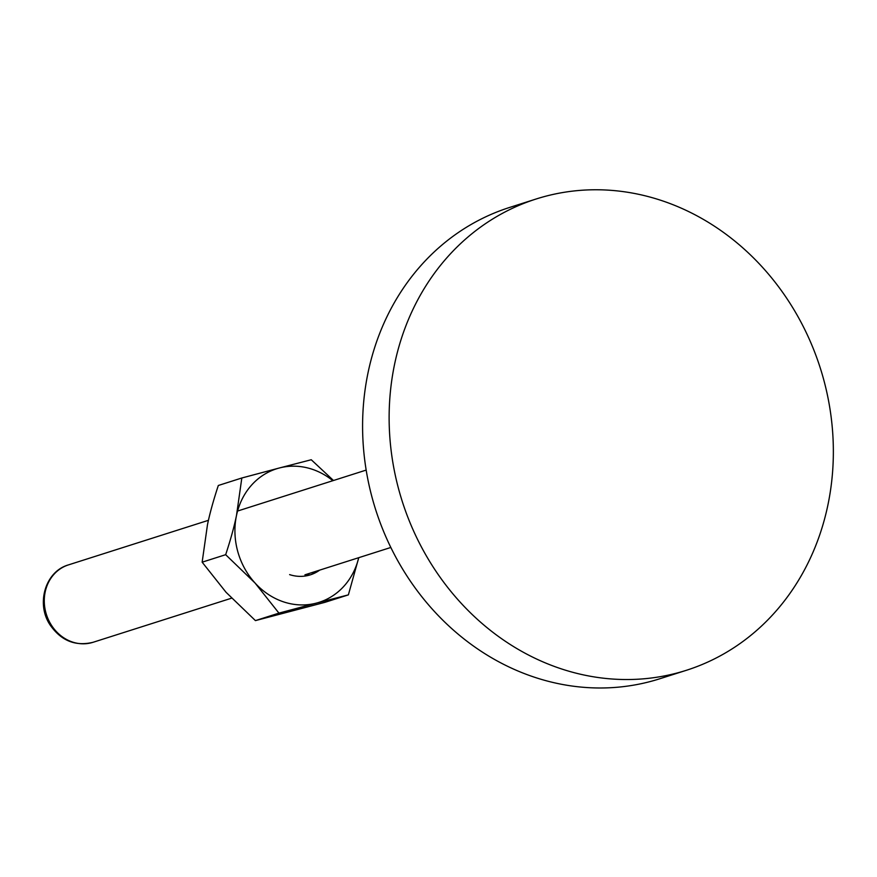 <?xml version="1.0" encoding="UTF-8"?>
<svg xmlns="http://www.w3.org/2000/svg" width="877" height="877" viewBox="0 0 877 877"><rect width="100%" height="100%" fill="white"/><g stroke="black" fill="none" stroke-linecap="round" stroke-linejoin="round"><path stroke-width="1.32" d="M289.618 574.621A41.219 36.56 -107.7 0 0 310.359 574.841A41.219 36.56 -107.7 0 0 317.551 571.541L310.59 574.764M305.985 575.904L308.912 574.325M317.551 571.541A41.219 36.56 72.3 0 0 319.666 570.127M255.054 583.03A70.083 62.157 72.3 0 0 316.411 603.113L278.941 613.122L255.054 583.03A70.083 62.157 -107.7 0 1 236.494 515.468L241.822 477.998L279.303 468A70.083 62.157 72.3 0 0 236.494 515.468C234.159 526.825 230.541 539.903 225.663 554.692L255.054 583.03M348.377 594.869L316.411 603.113A70.083 62.157 72.3 0 0 358.748 557.673L348.377 594.869L324.863 602.356L255.426 620.609L226.036 592.271L202.148 562.179L225.663 554.692M332.843 480.695A70.083 62.157 72.3 0 0 279.303 468L311.258 459.745L333.479 480.497M255.426 620.609L278.941 613.122M202.148 562.179L207.476 524.709C209.822 513.352 213.44 500.285 218.318 485.485L241.822 477.998M686.296 670.324L659.767 678.776A247.336 219.393 -107.7 0 1 375.663 509.68A247.336 219.393 -107.7 0 1 509.658 207.432L536.198 198.98A247.336 219.393 -107.7 0 1 758.572 263.078A247.336 219.393 -107.7 0 1 827.789 505.547A247.336 219.393 -107.7 0 1 686.296 670.324A247.336 219.393 -107.7 0 1 402.203 501.227A247.336 219.393 -107.7 0 1 536.198 198.98M68.406 564.909C45.166 571.453 35.825 603.979 50.153 625.038C61.215 640.813 75.51 646.557 93.05 642.293A40.605 36.012 -107.7 0 1 56.545 631.769A40.605 36.012 -107.7 0 1 45.187 591.964A40.605 36.012 -107.7 0 1 68.406 564.909L208.441 520.313M93.05 642.293L231.572 598.18M304.933 574.819L390.824 547.467M237.579 511.039L366.18 470.083"/></g></svg>
